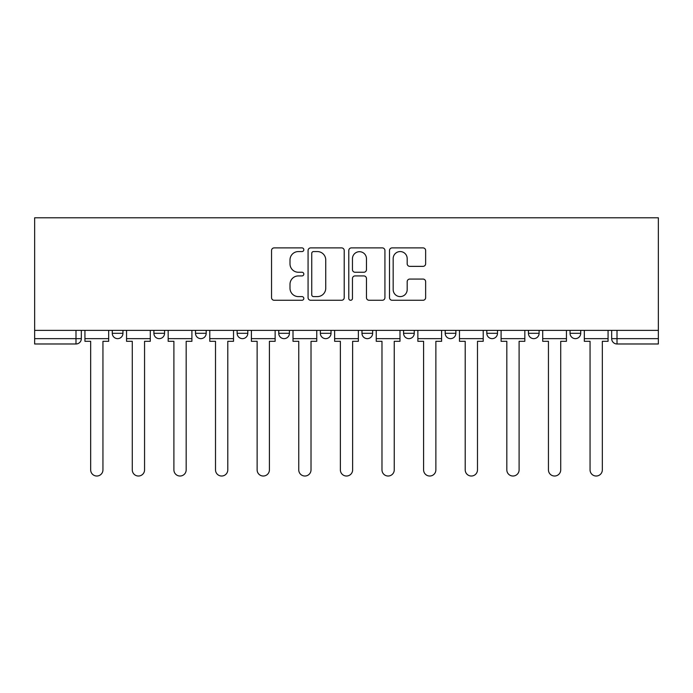<?xml version="1.0" encoding="UTF-8"?>
<svg xmlns="http://www.w3.org/2000/svg" width="693" height="693" viewBox="0 0 693 693"><rect width="100%" height="100%" fill="white"/><g stroke="black" fill="none" stroke-linecap="round" stroke-linejoin="round"><path stroke-width="1.04" d="M303.82 249.731A1.836 1.836 0 0 0 301.983 247.895L274.168 247.895A2.616 2.616 0 0 0 271.543 250.519L271.543 297.652A2.616 2.616 0 0 0 274.168 300.268L301.983 300.268A1.836 1.836 0 0 0 303.82 298.432A1.836 1.836 0 0 0 301.983 296.604L298.388 296.604A8.377 8.377 0 0 1 290.003 288.227L290.003 284.295A8.377 8.377 0 0 1 298.388 275.918L301.983 275.918A1.836 1.836 0 0 0 303.82 274.081A1.836 1.836 0 0 0 301.983 272.254L298.388 272.254A8.377 8.377 0 0 1 290.003 263.868L290.003 259.944A8.377 8.377 0 0 1 298.388 251.568L301.983 251.568A1.836 1.836 0 0 0 303.82 249.731M570.053 330.37L570.053 333.307L580.717 333.307A5.336 5.336 0 0 1 575.389 338.643A5.336 5.336 0 0 1 570.053 333.307L570.053 330.37M445.201 330.37L445.201 333.307L455.873 333.307A5.336 5.336 0 0 1 450.537 338.643A5.336 5.336 0 0 1 445.201 333.307L445.201 330.37M361.971 330.37L361.971 333.307L372.643 333.307A5.336 5.336 0 0 1 367.307 338.643A5.336 5.336 0 0 1 361.971 333.307L361.971 330.37M320.357 330.37L320.357 333.307L331.029 333.307A5.336 5.336 0 0 1 325.693 338.643A5.336 5.336 0 0 1 320.357 333.307L320.357 330.37M237.127 330.37L237.127 333.307L247.799 333.307A5.336 5.336 0 0 1 242.463 338.643A5.336 5.336 0 0 1 237.127 333.307L237.127 330.37M423.025 266.363A2.616 2.616 0 0 0 425.641 263.738L425.641 250.519A2.616 2.616 0 0 0 423.025 247.895L392.125 247.895A2.616 2.616 0 0 0 389.509 250.519L389.509 297.652A2.616 2.616 0 0 0 392.125 300.268L423.025 300.268A2.616 2.616 0 0 0 425.641 297.652L425.641 281.679A2.616 2.616 0 0 0 423.025 279.062L409.806 279.062A2.616 2.616 0 0 0 407.181 281.679L407.181 289.596A7.008 7.008 0 0 1 400.182 296.604A7.008 7.008 0 0 1 393.174 289.596L393.174 258.567A7.008 7.008 0 0 1 400.182 251.568A7.008 7.008 0 0 1 407.181 258.567L407.181 263.738A2.616 2.616 0 0 0 409.806 266.363L423.025 266.363M658.35 330.37L34.65 330.37L34.65 217.793L658.35 217.793L658.35 343.979L617.004 343.979A5.336 5.336 0 0 1 611.668 338.643L658.35 338.643M344.213 250.519A2.616 2.616 0 0 0 341.588 247.895L310.689 247.895A2.616 2.616 0 0 0 308.073 250.519L308.073 297.652A2.616 2.616 0 0 0 310.689 300.268L341.588 300.268A2.616 2.616 0 0 0 344.213 297.652L344.213 250.519M351.412 247.895L382.311 247.895A2.616 2.616 0 0 1 384.927 250.519L384.927 297.652A2.616 2.616 0 0 1 382.311 300.268L369.083 300.268A2.616 2.616 0 0 1 366.467 297.652L366.467 278.534A2.616 2.616 0 0 0 363.851 275.918L355.076 275.918A2.616 2.616 0 0 0 352.46 278.534L352.46 298.432A1.836 1.836 0 0 1 350.623 300.268A1.836 1.836 0 0 1 348.787 298.432L348.787 250.519A2.616 2.616 0 0 1 351.412 247.895M611.668 330.37L611.668 338.643A5.336 5.336 0 0 0 617.004 343.979L617.004 330.37M81.332 330.37L81.332 338.643L81.332 330.37M75.996 330.37L75.996 343.979L34.65 343.979L34.65 338.643L81.332 338.643A5.336 5.336 0 0 1 75.996 343.979A5.336 5.336 0 0 0 81.332 338.643M34.65 330.37L34.65 338.643M580.717 330.37L580.717 333.307A5.336 5.336 0 0 1 575.389 338.643M539.102 330.37L539.102 333.307A5.336 5.336 0 0 1 533.766 338.643A5.336 5.336 0 0 1 528.438 333.307L539.102 333.307M528.438 330.37L528.438 333.307M497.487 330.37L497.487 333.307A5.336 5.336 0 0 1 492.151 338.643A5.336 5.336 0 0 1 486.815 333.307L497.487 333.307L497.487 330.37M486.815 330.37L486.815 333.307M455.873 330.37L455.873 333.307M414.258 330.37L414.258 333.307A5.336 5.336 0 0 1 408.922 338.643A5.336 5.336 0 0 1 403.586 333.307L414.258 333.307L414.258 330.37M403.586 330.37L403.586 333.307M372.643 330.37L372.643 333.307L372.643 330.37M331.029 333.307L331.029 330.37L331.029 333.307A5.336 5.336 0 0 1 325.693 338.643M289.414 330.37L289.414 333.307A5.336 5.336 0 0 1 284.078 338.643A5.336 5.336 0 0 1 278.742 333.307A5.336 5.336 0 0 0 284.078 338.643A5.336 5.336 0 0 0 289.414 333.307L289.414 330.37M278.742 330.37L278.742 333.307L289.414 333.307M247.799 330.37L247.799 333.307M206.185 330.37L206.185 333.307A5.336 5.336 0 0 1 200.849 338.643A5.336 5.336 0 0 1 195.513 333.307A5.336 5.336 0 0 0 200.849 338.643A5.336 5.336 0 0 0 206.185 333.307L195.513 333.307L195.513 330.37M153.898 330.37L153.898 333.307L164.562 333.307L164.562 330.37L164.562 333.307A5.336 5.336 0 0 1 159.234 338.643A5.336 5.336 0 0 1 153.898 333.307A5.336 5.336 0 0 0 159.234 338.643M112.283 330.37L112.283 333.307L122.947 333.307L122.947 330.37L122.947 333.307A5.336 5.336 0 0 1 117.611 338.643A5.336 5.336 0 0 1 112.283 333.307A5.336 5.336 0 0 0 117.611 338.643M313.574 251.568A1.836 1.836 0 0 0 311.737 253.395L311.737 294.768A1.836 1.836 0 0 0 313.574 296.604L317.368 296.604A8.377 8.377 0 0 0 325.745 288.227L325.745 259.944A8.377 8.377 0 0 0 317.368 251.568L313.574 251.568M366.467 258.697A7.008 7.008 0 0 0 359.459 251.698A7.008 7.008 0 0 0 352.46 258.697L352.46 269.629A2.616 2.616 0 0 0 355.076 272.254L363.851 272.254A2.616 2.616 0 0 0 366.467 269.629L366.467 258.697M84.936 338.643L84.936 341.311L90.67 341.311L90.67 469.889A6.133 6.133 0 0 0 96.803 476.022A6.133 6.133 0 0 0 102.945 469.889L102.945 341.311L108.68 341.311L108.68 338.643L84.936 338.643L84.936 330.37M108.68 338.643L108.68 330.37M126.55 338.643L126.55 341.311L132.285 341.311L132.285 469.889A6.133 6.133 0 0 0 138.418 476.022A6.133 6.133 0 0 0 144.56 469.889L144.56 341.311L150.294 341.311L150.294 338.643L126.55 338.643L126.55 330.37M150.294 338.643L150.294 330.37M168.165 338.643L168.165 341.311L173.9 341.311L173.9 469.889A6.133 6.133 0 0 0 180.041 476.022A6.133 6.133 0 0 0 186.174 469.889L186.174 341.311L191.909 341.311L191.909 338.643L168.165 338.643L168.165 330.37M191.909 338.643L191.909 330.37M209.78 338.643L209.78 341.311L215.514 341.311L215.514 469.889A6.133 6.133 0 0 0 221.656 476.022A6.133 6.133 0 0 0 227.789 469.889L227.789 341.311L233.524 341.311L233.524 338.643L209.78 338.643L209.78 330.37M233.524 338.643L233.524 330.37M251.394 338.643L251.394 341.311L257.129 341.311L257.129 469.889A6.133 6.133 0 0 0 263.271 476.022A6.133 6.133 0 0 0 269.404 469.889L269.404 341.311L275.138 341.311L275.138 338.643L251.394 338.643L251.394 330.37M275.138 338.643L275.138 330.37M293.009 338.643L293.009 341.311L298.752 341.311L298.752 469.889A6.133 6.133 0 0 0 304.885 476.022A6.133 6.133 0 0 0 311.018 469.889L311.018 341.311L316.753 341.311L316.753 338.643L293.009 338.643L293.009 330.37M316.753 338.643L316.753 330.37M334.632 338.643L334.632 341.311L340.367 341.311L340.367 469.889A6.133 6.133 0 0 0 346.5 476.022A6.133 6.133 0 0 0 352.633 469.889L352.633 341.311L358.368 341.311L358.368 338.643L334.632 338.643L334.632 330.37M358.368 338.643L358.368 330.37M376.247 338.643L376.247 341.311L381.982 341.311L381.982 469.889A6.133 6.133 0 0 0 388.115 476.022A6.133 6.133 0 0 0 394.248 469.889L394.248 341.311L399.991 341.311L399.991 338.643L376.247 338.643L376.247 330.37M399.991 338.643L399.991 330.37M417.862 338.643L417.862 341.311L423.596 341.311L423.596 469.889A6.133 6.133 0 0 0 429.729 476.022A6.133 6.133 0 0 0 435.871 469.889L435.871 341.311L441.606 341.311L441.606 338.643L417.862 338.643L417.862 330.37M441.606 338.643L441.606 330.37M459.476 338.643L459.476 341.311L465.211 341.311L465.211 469.889A6.133 6.133 0 0 0 471.344 476.022A6.133 6.133 0 0 0 477.486 469.889L477.486 341.311L483.22 341.311L483.22 338.643L459.476 338.643L459.476 330.37M483.22 338.643L483.22 330.37M501.091 338.643L501.091 341.311L506.826 341.311L506.826 469.889A6.133 6.133 0 0 0 512.959 476.022A6.133 6.133 0 0 0 519.1 469.889L519.1 341.311L524.835 341.311L524.835 338.643L501.091 338.643L501.091 330.37M524.835 338.643L524.835 330.37M542.706 338.643L542.706 341.311L548.44 341.311L548.44 469.889A6.133 6.133 0 0 0 554.582 476.022A6.133 6.133 0 0 0 560.715 469.889L560.715 341.311L566.45 341.311L566.45 338.643L542.706 338.643L542.706 330.37M566.45 338.643L566.45 330.37M584.32 338.643L584.32 341.311L590.055 341.311L590.055 469.889A6.133 6.133 0 0 0 596.197 476.022A6.133 6.133 0 0 0 602.33 469.889L602.33 341.311L608.064 341.311L608.064 338.643L584.32 338.643L584.32 330.37M608.064 338.643L608.064 330.37"/></g></svg>
